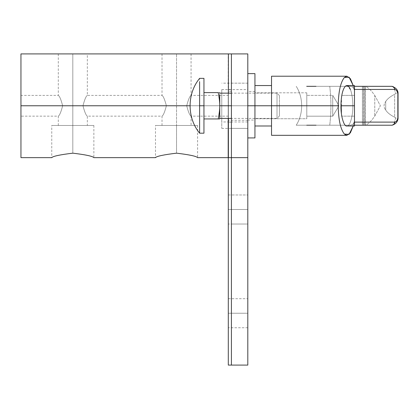 <?xml version="1.0" encoding="UTF-8"?>
<svg xmlns="http://www.w3.org/2000/svg" width="419" height="419" viewBox="0 0 419 419"><rect width="100%" height="100%" fill="white"/><g stroke="black" fill="none" stroke-linecap="round" stroke-linejoin="round"><path stroke-width="0.31" stroke-dasharray="2.1 1.57" d="M228.303 105.771L247.802 105.771L247.802 120.295L247.802 105.771L228.303 105.771L228.303 120.295L228.303 91.253L228.303 105.771L247.802 105.771L247.802 128.387L247.802 105.771L231.414 105.771L247.802 105.771L231.414 105.771L231.414 128.387L231.414 83.161L231.414 105.771L247.802 105.771L247.802 83.161L247.802 105.771L231.414 105.771L231.414 194.976L247.802 194.976L247.802 105.771L247.802 224.024L247.802 209.5L247.802 224.024L247.802 209.5L228.303 209.5L247.802 209.5L247.802 194.976L231.414 194.976L231.414 224.024L247.802 224.024L231.414 224.024L231.414 105.771L247.802 105.771L247.802 91.253L247.802 105.771L231.414 105.771L231.414 91.253L231.414 105.771L247.802 105.771L228.303 105.771L228.303 91.253L228.303 120.295L228.303 105.771M228.303 209.5L228.303 224.024L228.303 194.976L228.303 209.5L247.802 209.5L228.303 209.5L228.303 194.976L228.303 209.5M228.303 313.229L247.802 313.229L247.802 327.747L247.802 313.229L228.303 313.229L228.303 327.747L228.303 298.705L228.303 313.229L247.802 313.229L228.303 313.229L228.303 298.705L228.303 313.229M247.802 313.229L247.802 298.705L247.802 313.229M247.802 209.5L247.802 83.161L247.802 209.5M231.414 53.91L231.414 365.09L231.414 53.91L228.303 53.91L228.303 365.09L228.303 53.91L228.303 157.638L228.303 53.91L247.802 53.91L247.802 365.09L247.802 53.91L228.303 53.91L231.414 53.91L231.414 224.024L231.414 105.771L277.006 105.771L277.006 94.83C277.006 92.594 277.006 92.594 277.006 94.83C277.006 92.594 277.006 92.594 277.006 94.83L277.006 105.771L219.745 105.771L219.745 94.83C219.745 92.594 219.745 92.594 219.745 94.83C219.745 92.594 219.745 92.594 219.745 94.83L219.745 105.771L277.006 105.771L277.006 94.83C277.006 92.594 277.006 92.594 277.006 94.83C277.006 92.594 277.006 92.594 277.006 94.83L277.006 105.771L279.373 105.771L277.006 105.771L279.373 105.771L279.373 95.506L279.373 114.665C279.373 116.482 279.373 116.482 279.373 114.665C279.373 116.482 279.373 116.482 279.373 114.665L279.373 105.771L277.006 105.771L277.006 118.409L277.006 105.771L228.198 105.771L228.198 118.409L228.198 105.771L231.414 105.771L231.414 157.638L231.414 105.771L231.414 122.159L231.414 105.771L228.198 105.771L231.414 105.771L228.198 105.771L228.198 122.159L228.198 89.383L228.198 105.771L231.414 105.771L231.414 53.91L231.414 105.771L228.198 105.771L231.414 105.771L231.414 157.638L231.414 53.91M247.802 105.771L247.802 120.295L247.802 91.253L247.797 105.771L254.946 105.771L254.946 137.924L254.946 105.771L247.797 105.771L247.797 137.924L247.797 105.771L247.797 120.064L247.797 105.771L254.946 105.771L254.946 120.064L254.946 91.483L254.946 105.771L247.797 105.771L254.946 105.771L247.797 105.771L247.797 73.624L247.802 105.771M247.802 365.09L228.303 365.09L247.802 365.09M199.612 133.19L199.612 105.771L203.948 105.771L203.948 133.19L203.948 105.771L199.612 105.771L199.612 82.03C199.612 77.185 199.612 77.185 199.612 82.03C199.612 77.185 199.612 77.185 199.612 82.03L199.612 133.19M203.948 78.358L203.948 105.771L203.948 78.358M219.745 118.409L219.745 105.771C219.818 108.893 219.32 113.282 218.236 118.938L203.948 118.938L203.948 92.604L203.948 118.938L218.236 118.938C219.32 113.282 219.818 108.893 219.745 105.771C219.818 102.655 219.32 98.266 218.236 92.604L203.948 92.604L218.236 92.604C219.32 98.266 219.818 102.655 219.745 105.771L219.745 118.409M277.006 105.771L277.006 118.409L277.006 105.771M279.373 105.771L279.373 114.665C279.373 116.482 279.373 116.482 279.373 114.665L279.373 105.771M219.598 92.604L218.236 92.604L219.598 92.604M203.948 118.938L203.948 92.604L203.948 118.938M254.946 73.624L254.946 105.771L254.946 73.624M247.797 105.771L247.797 137.924L247.797 105.771M306.713 125.218L296.223 125.218C299.789 119.614 301.607 113.135 301.675 105.771L271.533 105.771L271.533 135.327L271.533 105.771L254.946 105.771L254.946 118.734L306.792 118.734L306.792 92.809L306.792 105.771L306.792 92.809L254.946 92.809L254.946 105.771L254.946 92.809L306.792 92.809L306.792 105.771L306.792 95.349L332.717 95.349L332.717 116.194L332.717 95.349L338.981 105.771L332.717 116.194L306.792 116.194L306.792 105.771L306.792 118.734L254.946 118.734L254.946 105.771L254.946 125.993L254.946 91.483L254.946 105.771L271.533 105.771L271.533 125.993L271.533 105.771L301.675 105.771C301.607 113.135 299.789 119.614 296.223 125.218L350.19 125.218C352.348 124.951 353.657 123.914 354.128 122.107L353.222 125.993L354.128 122.107L354.484 122.107L354.128 122.107C353.657 123.914 352.348 124.951 350.19 125.218L364.64 125.218C367.458 124.857 370.836 121.798 374.78 116.047L380.394 105.771L374.78 95.495C370.831 89.745 367.453 86.686 364.64 86.33L329.727 86.33L365.279 86.33L365.279 125.218L316.067 125.218M247.697 105.771L221.766 105.771L221.766 128.387L221.766 105.771L247.697 105.771L247.697 128.387L247.697 105.771L247.697 121.955L247.697 105.771L221.766 105.771L247.697 105.771L221.766 105.771L221.766 121.955L221.766 89.593L221.766 105.771L247.697 105.771L247.697 83.161L247.697 105.771L221.766 105.771L247.697 105.771L247.697 128.387L247.697 105.771M221.766 105.771L221.766 128.387L221.766 105.771M228.198 157.638L228.198 53.91L228.198 157.638M231.414 105.771L231.414 122.159L231.414 105.771M228.198 105.771L228.198 122.159L228.198 105.771M352.835 105.771L354.484 105.771L354.484 125.993L354.484 105.771L352.835 105.771C353.097 115.78 349.828 126.899 346.89 125.993C349.828 126.899 353.097 115.78 352.835 105.771C352.782 99.141 351.997 93.756 350.467 89.629C351.997 93.756 352.782 99.141 352.835 105.771M316.026 86.33L350.19 86.33C352.348 86.592 353.657 87.629 354.128 89.441L354.484 89.441L354.128 89.441L353.222 85.549L354.128 89.441C353.657 87.629 352.348 86.592 350.19 86.33L306.692 86.33M391.838 86.33L364.64 86.33L391.838 86.33C393.368 86.476 394.625 88.938 395.604 93.709C394.625 88.938 393.368 86.476 391.838 86.33M350.467 89.629L346.89 85.549M354.484 85.549L354.484 105.771L341.522 105.771L341.522 95.385L354.484 95.385L354.484 105.771L354.484 95.385L341.522 95.385L354.484 95.385L341.522 95.385L341.522 105.771L354.484 105.771L341.522 105.771L341.522 116.163L354.484 116.163L354.484 105.771L354.484 116.163L341.522 116.163L354.484 116.163L341.522 116.163L341.522 105.771L354.484 105.771L354.484 85.549M306.792 116.194L332.717 116.194L332.717 95.349L306.792 95.349L306.792 116.194M332.717 116.194L338.981 105.771L332.717 95.349L332.717 116.194M341.522 105.771L341.522 116.163L341.522 105.771M397.835 93.07C398.307 92.426 397.563 92.641 395.604 93.709C397.563 92.641 398.307 92.426 397.835 93.07L398.045 92.819M391.838 125.218C393.368 125.072 394.625 122.61 395.604 117.833C397.751 118.902 398.5 119.106 397.841 118.462C398.5 119.106 397.751 118.902 395.604 117.833C394.625 122.61 393.368 125.072 391.838 125.218L364.64 125.218L391.838 125.218M385.705 110.04L385.71 110.04C387.339 112.653 390.319 115.047 394.64 117.215L395.604 117.833L394.64 117.215L394.64 94.327C390.319 96.501 387.339 98.894 385.71 101.508L385.705 101.503C383.511 104.352 383.511 107.196 385.705 110.04C383.511 107.196 383.511 104.352 385.705 101.503L385.71 110.04L385.71 101.508C387.339 98.894 390.319 96.501 394.64 94.327L395.604 93.709L394.64 94.327L394.64 117.215C390.319 115.047 387.339 112.653 385.71 110.04M374.78 95.495L380.394 105.771L374.78 116.047C370.836 121.798 367.458 124.857 364.64 125.218L362.466 125.218L362.419 86.33L362.419 125.218L364.284 125.218L364.284 86.33L363.556 86.33L363.556 125.218L363.556 86.33L362.466 86.33L364.64 86.33C367.453 86.686 370.831 89.745 374.78 95.495L374.775 116.053L374.775 95.495M329.743 86.33C331.288 99.293 331.288 112.255 329.743 125.218C331.288 112.255 331.288 99.293 329.743 86.33M301.675 105.771C301.607 98.413 299.789 91.934 296.223 86.33C299.789 91.934 301.607 98.413 301.675 105.771M271.533 105.771L271.533 76.216L271.533 105.771M354.484 105.771L354.484 116.163L354.484 105.771M364.284 125.218L365.279 125.218L365.279 86.33L364.284 86.33L364.284 125.218M362.466 86.33L362.466 125.218M254.946 105.771L254.946 125.993L254.946 105.771M72.812 53.91L72.812 125.48L58.293 125.48L72.812 125.48L72.812 53.91L58.293 53.91L87.335 53.91L72.812 53.91L72.812 153.171C60.022 154.711 53.004 156.198 51.757 157.638C53.004 156.198 60.022 154.711 72.812 153.171L72.812 125.48L51.757 125.48L93.872 125.48L58.293 125.48L93.872 125.48L72.812 125.48L72.812 153.171L72.812 53.91L58.293 53.91L87.335 53.91L72.812 53.91M62.651 105.771C61.012 112.046 59.561 115.503 58.293 116.147C59.561 115.503 61.012 112.046 62.651 105.771C61.012 112.046 59.561 115.503 58.293 116.147C59.561 115.503 61.012 112.046 62.651 105.771C61.012 99.502 59.561 96.045 58.293 95.401C59.561 96.045 61.012 99.502 62.651 105.771C61.012 99.502 59.561 96.045 58.293 95.401C59.561 96.045 61.012 99.502 62.651 105.771C61.012 112.046 59.561 115.503 58.293 116.147C59.561 115.503 61.012 112.046 62.651 105.771C61.012 112.046 59.561 115.503 58.293 116.147C59.561 115.503 61.012 112.046 62.651 105.771L20.95 105.771L62.651 105.771L20.95 105.771L20.95 116.147L20.95 95.401L20.95 105.771L62.651 105.771C61.012 99.502 59.561 96.045 58.293 95.401C59.561 96.045 61.012 99.502 62.651 105.771C61.012 99.502 59.561 96.045 58.293 95.401C59.561 96.045 61.012 99.502 62.651 105.771M82.978 105.771L166.38 105.771C164.74 112.046 163.284 115.503 162.017 116.147C163.284 115.503 164.74 112.046 166.38 105.771C164.74 112.046 163.284 115.503 162.017 116.147C163.284 115.503 164.74 112.046 166.38 105.771L82.978 105.771C84.617 112.046 86.068 115.503 87.335 116.147C86.068 115.503 84.617 112.046 82.978 105.771C84.617 112.046 86.068 115.503 87.335 116.147C86.068 115.503 84.617 112.046 82.978 105.771C84.617 99.502 86.068 96.045 87.335 95.401C86.068 96.045 84.617 99.502 82.978 105.771C84.617 99.502 86.068 96.045 87.335 95.401C86.068 96.045 84.617 99.502 82.978 105.771L166.38 105.771C164.74 99.502 163.284 96.045 162.017 95.401C163.284 96.045 164.74 99.502 166.38 105.771C164.74 99.502 163.284 96.045 162.017 95.401C163.284 96.045 164.74 99.502 166.38 105.771C164.74 112.046 163.284 115.503 162.017 116.147C163.284 115.503 164.74 112.046 166.38 105.771C164.74 112.046 163.284 115.503 162.017 116.147C163.284 115.503 164.74 112.046 166.38 105.771L82.978 105.771C84.617 99.502 86.068 96.045 87.335 95.401C86.068 96.045 84.617 99.502 82.978 105.771C84.617 99.502 86.068 96.045 87.335 95.401C86.068 96.045 84.617 99.502 82.978 105.771C84.617 112.046 86.068 115.503 87.335 116.147C86.068 115.503 84.617 112.046 82.978 105.771C84.617 112.046 86.068 115.503 87.335 116.147C86.068 115.503 84.617 112.046 82.978 105.771M186.701 105.771L228.402 105.771L228.402 116.147L228.402 105.771L186.701 105.771C188.341 112.046 189.797 115.503 191.064 116.147C189.797 115.503 188.341 112.046 186.701 105.771C188.341 112.046 189.797 115.503 191.064 116.147C189.797 115.503 188.341 112.046 186.701 105.771C188.341 112.046 189.797 115.503 191.064 116.147C189.797 115.503 188.341 112.046 186.701 105.771C188.341 112.046 189.797 115.503 191.064 116.147C189.797 115.503 188.341 112.046 186.701 105.771C188.341 99.502 189.797 96.045 191.064 95.401C189.797 96.045 188.341 99.502 186.701 105.771C188.341 99.502 189.797 96.045 191.064 95.401C189.797 96.045 188.341 99.502 186.701 105.771C188.341 99.502 189.797 96.045 191.064 95.401C189.797 96.045 188.341 99.502 186.701 105.771C188.341 99.502 189.797 96.045 191.064 95.401C189.797 96.045 188.341 99.502 186.701 105.771L228.402 105.771L186.701 105.771M176.54 125.48L176.54 153.171C163.75 154.711 156.732 156.198 155.486 157.638C156.732 156.198 163.75 154.711 176.54 153.171L176.54 125.48L155.486 125.48L176.54 125.48L162.017 125.48L176.54 125.48L176.54 53.91L176.54 125.48L176.54 53.91L162.017 53.91L191.064 53.91L176.54 53.91L176.54 125.48L197.595 125.48L176.54 125.48L176.54 153.171L176.54 125.48L155.486 125.48L176.54 125.48M197.595 125.48L197.595 157.638C196.349 156.198 189.33 154.711 176.54 153.171C189.33 154.711 196.349 156.198 197.595 157.638C196.349 156.198 189.33 154.711 176.54 153.171C163.75 154.711 156.732 156.198 155.486 157.638L155.486 125.48M228.402 105.771L228.402 157.638L228.402 105.771L20.95 105.771L228.402 105.771L228.402 118.409L228.402 53.91L228.402 105.771M166.38 105.771C164.74 99.502 163.284 96.045 162.017 95.401C163.284 96.045 164.74 99.502 166.38 105.771C164.74 99.502 163.284 96.045 162.017 95.401C163.284 96.045 164.74 99.502 166.38 105.771M93.872 125.48L93.872 157.638C92.625 156.198 85.602 154.711 72.812 153.171C85.602 154.711 92.625 156.198 93.872 157.638C92.625 156.198 85.602 154.711 72.812 153.171C60.022 154.711 53.004 156.198 51.757 157.638L51.757 125.48M72.812 125.48L87.335 125.48L72.812 125.48M20.95 157.638L20.95 53.91L228.402 53.91L20.95 53.91L20.95 157.638M176.54 53.91L162.017 53.91L176.54 53.91M20.95 105.771L20.95 116.147L20.95 105.771M247.802 120.295L228.303 120.295M247.802 224.024L228.303 224.024M247.802 327.747L228.303 327.747M247.802 128.387L231.414 128.387M231.414 83.161L247.802 83.161M231.414 91.253L228.303 91.253M228.303 298.705L247.802 298.705M228.303 194.976L247.802 194.976M279.373 95.506L277.006 93.138L231.414 93.138M279.373 116.042L277.006 118.409L231.414 118.409M247.797 120.064L254.946 120.064M254.946 91.483L247.797 91.483M221.766 128.387L247.697 128.387M247.697 121.955L221.766 121.955M221.766 89.593L247.697 89.593M247.697 83.161L221.766 83.161M231.414 122.159L228.198 122.159M228.198 89.383L231.414 89.383M365.378 125.218L365.378 86.33M58.293 125.48L58.293 116.147L20.95 116.147M58.293 53.91L58.293 95.401L20.95 95.401M162.017 125.48L162.017 116.147L87.335 116.147L87.335 125.48M228.402 116.147L191.064 116.147L191.064 125.48M162.017 53.91L162.017 95.401L87.335 95.401L87.335 53.91M191.064 53.91L191.064 95.401L228.402 95.401"/><path stroke-width="0.63" d="M247.802 365.09L247.802 157.638L231.414 157.638L231.414 365.09L247.802 365.09L231.414 365.09L231.414 157.638L247.802 157.638L247.802 53.91L231.414 53.91L231.414 157.638L231.414 53.91L247.802 53.91L247.802 365.09M228.303 365.09L228.303 157.638L228.303 365.09L231.414 365.09L228.303 365.09M219.745 105.771L231.414 105.771L219.745 105.771L219.745 118.409L219.745 105.771C219.818 102.655 219.32 98.266 218.236 92.604L203.948 92.604L218.236 92.604C219.32 98.266 219.818 102.655 219.745 105.771L219.745 94.83C219.745 92.594 219.745 92.594 219.745 94.83L219.745 105.771C219.818 108.893 219.32 113.282 218.236 118.938C219.32 113.282 219.818 108.893 219.745 105.771M203.948 105.771L199.612 105.771L199.612 133.19L199.612 105.771L203.948 105.771L203.948 78.358L203.948 133.19L203.948 105.771M199.612 82.03C199.612 77.185 199.612 77.185 199.612 82.03L199.612 105.771L199.612 82.03C199.612 77.185 199.612 77.185 199.612 82.03M203.948 118.938L218.236 118.938L203.948 118.938M219.598 118.938L218.236 118.938L219.598 118.938L219.745 118.409L231.414 118.409M219.745 94.83C219.745 92.594 219.745 92.594 219.745 94.83M254.946 137.924L254.946 105.771L247.797 105.771L254.946 105.771L254.946 73.624L254.946 137.924L247.797 137.924M228.198 118.409L228.198 157.638L228.198 118.409M271.533 105.771L254.946 105.771L271.533 105.771L271.533 135.327L271.533 105.771L338.201 105.771L271.533 105.771L271.533 76.216L271.533 105.771M353.222 125.993L350.363 132.865L346.89 135.327L344.381 134.07C340.516 129.204 338.452 119.771 338.201 105.771C338.452 119.771 340.516 129.204 344.381 134.07L349.085 134.368L353.222 125.993M354.484 85.549L354.484 105.771L354.484 85.549L346.89 85.549L345.256 86.33C342.564 89.587 341.124 96.066 340.946 105.771L354.484 105.771L354.484 125.993L354.484 105.771L340.946 105.771C340.678 115.78 343.947 126.899 346.89 125.993C343.947 126.899 340.678 115.78 340.946 105.771C341.124 96.066 342.564 89.587 345.256 86.33C347.147 84.669 348.88 85.769 350.467 89.629M354.484 86.33L391.838 86.33L354.484 86.33M354.128 89.441L394.824 89.441C394.635 87.566 393.64 86.529 391.838 86.33C393.64 86.529 394.635 87.566 394.824 89.441L354.128 89.441M397.841 118.477L397.841 93.065C396.955 90.687 395.95 89.483 394.824 89.441C395.95 89.483 396.955 90.687 397.841 93.065L397.841 118.477C396.955 120.855 395.95 122.065 394.824 122.107C395.95 122.065 396.955 120.855 397.841 118.477L398.045 118.729L397.841 118.462M353.222 85.549L349.085 77.18L344.381 77.478C340.516 82.339 338.452 91.771 338.201 105.771C338.452 91.771 340.516 82.339 344.381 77.478L346.89 76.216L350.363 78.683L353.222 85.549M354.128 122.107L394.824 122.107L354.128 122.107M354.484 125.218L391.838 125.218C393.64 125.019 394.635 123.982 394.824 122.107C394.635 123.982 393.64 125.019 391.838 125.218L354.484 125.218M397.71 118.828L398.045 118.729C397.474 122.123 395.405 124.286 391.838 125.218M316.067 125.218L306.713 125.218M306.692 86.33L316.026 86.33M20.95 53.91L20.95 105.771L190.048 105.771L20.95 105.771L20.95 157.638L20.95 53.91L228.402 53.91L20.95 53.91M228.402 93.138L228.402 53.91L228.402 93.138M228.402 157.638L228.402 118.409L228.402 157.638L197.595 157.638C196.349 156.198 189.33 154.711 176.54 153.171C163.75 154.711 156.732 156.198 155.486 157.638L93.872 157.638C92.625 156.198 85.602 154.711 72.812 153.171C60.022 154.711 53.004 156.198 51.757 157.638L20.95 157.638M231.414 93.138L219.745 93.138L219.598 92.604M203.948 78.358L199.612 78.358C186.932 93.746 186.932 117.802 199.612 133.19L203.948 133.19M247.797 73.624L254.946 73.624M228.198 157.638L231.414 157.638M231.414 53.91L228.198 53.91M271.533 125.993L254.946 125.993M271.533 135.327L346.89 135.327M354.484 125.993L346.89 125.993M398.045 92.819C397.778 89.766 395.709 87.602 391.838 86.33M346.89 76.216L271.533 76.216M398.05 118.703L398.05 92.845M254.946 85.549L271.533 85.549"/></g></svg>

